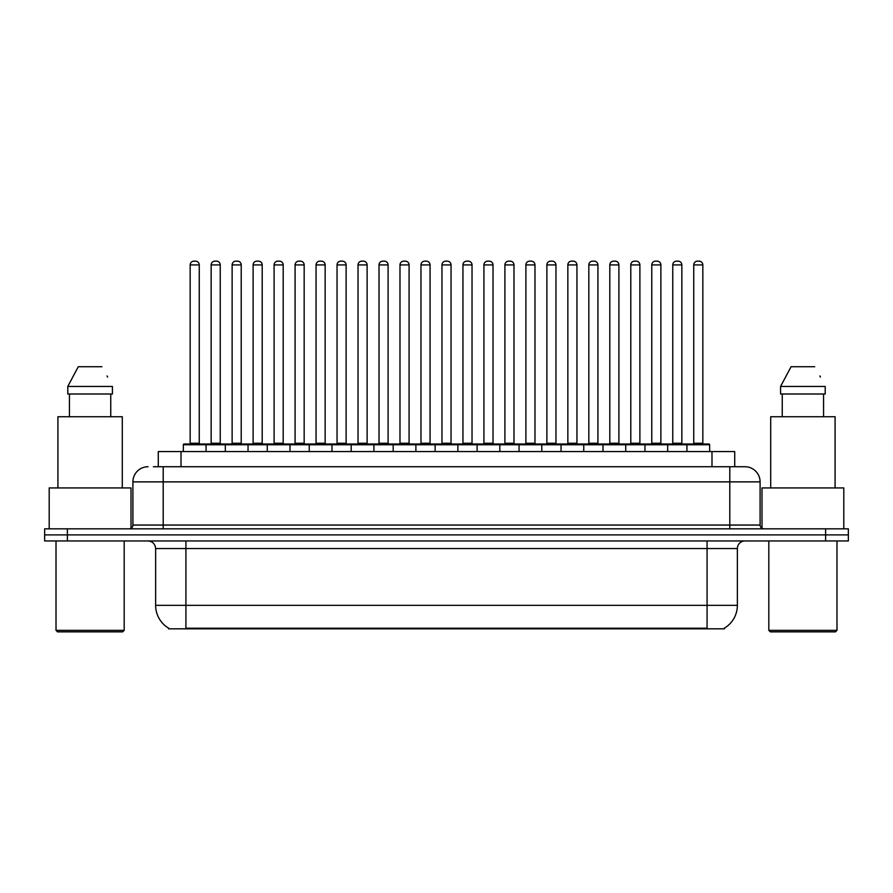 <?xml version="1.0" encoding="UTF-8"?>
<svg xmlns="http://www.w3.org/2000/svg" width="893" height="893" viewBox="0 0 893 893"><rect width="100%" height="100%" fill="white"/><g stroke="black" fill="none" stroke-linecap="round" stroke-linejoin="round"><path stroke-width="1.34" d="M158.284 466.726L158.284 451.579L734.716 451.579L734.716 466.726M724.502 628.08L724.502 628.828L168.498 628.828L168.498 628.08M168.721 628.214A26.511 26.511 0 0 1 155.628 605.342L185.923 605.342L185.923 628.214L707.077 628.214L707.077 605.342L737.372 605.342L737.372 548.536A7.579 7.579 0 0 1 744.952 540.957M155.628 605.342L155.628 548.536C155.17 543.937 152.647 541.404 148.048 540.957M724.279 628.214A26.511 26.511 0 0 0 737.372 605.342M67.377 528.835L848.35 528.835L848.35 534.896L44.65 534.896L44.65 540.957L67.377 540.957L67.377 534.896L44.65 534.896L44.65 528.835L67.377 528.835L67.377 534.896L848.35 534.896L848.35 540.957L67.377 540.957M153.696 466.726L739.65 466.726M153.35 466.726L163.196 466.726L163.196 481.874L132.901 481.874L132.901 525.051A3.784 3.784 0 0 1 129.105 528.835M148.048 466.726A15.148 15.148 0 0 0 132.901 481.874M744.952 466.726A15.148 15.148 0 0 1 760.099 481.874L729.804 481.874L729.804 466.726L744.717 466.726M760.099 481.874L760.099 525.051C760.3 527.328 761.573 528.589 763.895 528.835M686.929 451.579L686.929 444.759A0.759 0.759 0 0 1 687.688 444L708.897 444A0.759 0.759 0 0 1 709.656 444.759L183.344 444.759A0.759 0.759 0 0 1 184.103 444L205.312 444A0.759 0.759 0 0 1 206.071 444.759L206.071 451.579M199.251 264.931L190.164 264.931A3.784 3.784 0 0 1 193.948 261.147L195.467 261.147A3.784 3.784 0 0 1 199.251 264.931L199.251 443.241A0.759 0.759 0 0 0 200.01 444M190.164 264.931L190.164 443.241A0.759 0.759 0 0 1 189.405 444M183.344 444.759L183.344 451.579M227.056 444.759A0.759 0.759 0 0 0 226.297 444L205.089 444M211.15 264.931A3.784 3.784 0 0 1 214.934 261.147L216.452 261.147A3.784 3.784 0 0 1 220.236 264.931L211.15 264.931L211.15 443.241A0.759 0.759 0 0 1 210.391 444M220.236 264.931L220.236 443.241A0.759 0.759 0 0 0 220.995 444M225.315 451.579L225.315 444.759A0.759 0.759 0 0 1 226.074 444L247.283 444A0.759 0.759 0 0 1 248.042 444.759L248.042 451.579M241.222 264.931L232.124 264.931A3.784 3.784 0 0 1 235.919 261.147L237.426 261.147A3.784 3.784 0 0 1 241.222 264.931L241.222 443.241A0.759 0.759 0 0 0 241.981 444M232.124 264.931L232.124 443.241A0.759 0.759 0 0 1 231.376 444M267.275 451.579L267.275 444.759A0.759 0.759 0 0 1 268.034 444L289.243 444A0.759 0.759 0 0 1 290.002 444.759L290.002 451.579M283.181 264.931L274.095 264.931A3.784 3.784 0 0 1 277.879 261.147L279.397 261.147A3.784 3.784 0 0 1 283.181 264.931L283.181 443.241A0.759 0.759 0 0 0 283.941 444M274.095 264.931L274.095 443.241A0.759 0.759 0 0 1 273.336 444M309.246 451.579L309.246 444.759A0.759 0.759 0 0 1 310.005 444L331.214 444A0.759 0.759 0 0 1 331.962 444.759L331.962 451.579M325.152 264.931L316.055 264.931A3.784 3.784 0 0 1 319.85 261.147L321.357 261.147A3.784 3.784 0 0 1 325.152 264.931L325.152 443.241A0.759 0.759 0 0 0 325.912 444M316.055 264.931L316.055 443.241A0.759 0.759 0 0 1 315.307 444M351.206 451.579L351.206 444.759A0.759 0.759 0 0 1 351.965 444L373.174 444A0.759 0.759 0 0 1 373.933 444.759L373.933 451.579M367.112 264.931L358.026 264.931A3.784 3.784 0 0 1 361.81 261.147L363.328 261.147A3.784 3.784 0 0 1 367.112 264.931L367.112 443.241A0.759 0.759 0 0 0 367.871 444M358.026 264.931L358.026 443.241A0.759 0.759 0 0 1 357.267 444M269.016 444.759A0.759 0.759 0 0 0 268.257 444M247.048 444L268.034 444M253.11 264.931A3.784 3.784 0 0 1 256.905 261.147L258.412 261.147A3.784 3.784 0 0 1 262.207 264.931L253.11 264.931L253.11 443.241A0.759 0.759 0 0 1 252.351 444M262.207 264.931L262.207 443.241A0.759 0.759 0 0 0 262.955 444M310.987 444.759A0.759 0.759 0 0 0 310.228 444M289.019 444L310.005 444M295.081 264.931A3.784 3.784 0 0 1 298.865 261.147L300.383 261.147A3.784 3.784 0 0 1 304.167 264.931L295.081 264.931L295.081 443.241A0.759 0.759 0 0 1 294.322 444M304.167 264.931L304.167 443.241A0.759 0.759 0 0 0 304.926 444M352.947 444.759A0.759 0.759 0 0 0 352.188 444M330.979 444L351.965 444M337.041 264.931A3.784 3.784 0 0 1 340.825 261.147L342.343 261.147A3.784 3.784 0 0 1 346.127 264.931L337.041 264.931L337.041 443.241A0.759 0.759 0 0 1 336.281 444M346.127 264.931L346.127 443.241A0.759 0.759 0 0 0 346.886 444M122.676 631.853L57.532 631.853L56.013 630.346L124.183 630.346L122.676 631.853M56.013 540.957L56.013 630.346M124.183 540.957L124.183 630.346M131.003 528.332L131.003 487.935L49.193 487.935L49.193 528.835M122.296 487.935L122.296 416.73L57.911 416.73L57.911 487.935M110.754 394.003L110.754 416.73L110.754 394.003M67.79 386.435L78.271 366.733L67.79 386.435L67.79 394.003L112.418 394.003L112.418 386.435L67.79 386.435M107.629 377.069L107.026 375.931M69.442 394.003L69.442 416.73M101.925 366.733L78.271 366.733M835.468 631.853L770.324 631.853L768.817 630.346L836.987 630.346L835.468 631.853M768.817 540.957L768.817 630.346M836.987 540.957L836.987 630.346M843.807 528.835L843.807 487.935L761.997 487.935L761.997 528.332M835.089 487.935L835.089 416.73L770.704 416.73L770.704 487.935M780.582 386.435L791.075 366.733L780.582 386.435L780.582 394.003L825.21 394.003L825.21 386.435L780.582 386.435M820.433 377.069L819.83 375.931M782.246 394.003L782.246 416.73M823.558 416.73L823.558 394.003M814.729 366.733L791.075 366.733M393.177 451.579L393.177 444.759A0.759 0.759 0 0 1 393.925 444L415.145 444A0.759 0.759 0 0 1 415.892 444.759L415.892 451.579M409.083 264.931L399.986 264.931A3.784 3.784 0 0 1 403.781 261.147L405.288 261.147A3.784 3.784 0 0 1 409.083 264.931L409.083 443.241A0.759 0.759 0 0 0 409.842 444M399.986 264.931L399.986 443.241A0.759 0.759 0 0 1 399.238 444M435.137 451.579L435.137 444.759A0.759 0.759 0 0 1 435.896 444L457.104 444A0.759 0.759 0 0 1 457.863 444.759L457.863 451.579M451.043 264.931L441.957 264.931A3.784 3.784 0 0 1 445.741 261.147L447.259 261.147A3.784 3.784 0 0 1 451.043 264.931L451.043 443.241A0.759 0.759 0 0 0 451.802 444M441.957 264.931L441.957 443.241A0.759 0.759 0 0 1 441.198 444M477.108 451.579L477.108 444.759A0.759 0.759 0 0 1 477.855 444L499.075 444A0.759 0.759 0 0 1 499.823 444.759L499.823 451.579M493.014 264.931L483.917 264.931A3.784 3.784 0 0 1 487.712 261.147L489.219 261.147A3.784 3.784 0 0 1 493.014 264.931L493.014 443.241A0.759 0.759 0 0 0 493.762 444M483.917 264.931L483.917 443.241A0.759 0.759 0 0 1 483.158 444M394.918 444.759A0.759 0.759 0 0 0 394.159 444M372.95 444L393.925 444M379.012 264.931A3.784 3.784 0 0 1 382.796 261.147L384.314 261.147A3.784 3.784 0 0 1 388.098 264.931L379.012 264.931L379.012 443.241A0.759 0.759 0 0 1 378.252 444M388.098 264.931L388.098 443.241A0.759 0.759 0 0 0 388.857 444M436.878 444.759A0.759 0.759 0 0 0 436.119 444M414.91 444L435.896 444M420.971 264.931A3.784 3.784 0 0 1 424.755 261.147L426.274 261.147A3.784 3.784 0 0 1 430.058 264.931L420.971 264.931L420.971 443.241A0.759 0.759 0 0 1 420.212 444M430.058 264.931L430.058 443.241A0.759 0.759 0 0 0 430.817 444M478.849 444.759A0.759 0.759 0 0 0 478.09 444M456.881 444L477.855 444M462.942 264.931A3.784 3.784 0 0 1 466.726 261.147L468.245 261.147A3.784 3.784 0 0 1 472.029 264.931L462.942 264.931L462.942 443.241A0.759 0.759 0 0 1 462.183 444M472.029 264.931L472.029 443.241A0.759 0.759 0 0 0 472.788 444M519.067 451.579L519.067 444.759A0.759 0.759 0 0 1 519.826 444L541.035 444A0.759 0.759 0 0 1 541.794 444.759L541.794 451.579M534.974 264.931L525.888 264.931A3.784 3.784 0 0 1 529.672 261.147L531.19 261.147A3.784 3.784 0 0 1 534.974 264.931L534.974 443.241A0.759 0.759 0 0 0 535.733 444M525.888 264.931L525.888 443.241A0.759 0.759 0 0 1 525.129 444M561.038 451.579L561.038 444.759A0.759 0.759 0 0 1 561.786 444L582.995 444A0.759 0.759 0 0 1 583.754 444.759L583.754 451.579M576.945 264.931L567.848 264.931A3.784 3.784 0 0 1 571.643 261.147L573.15 261.147A3.784 3.784 0 0 1 576.945 264.931L576.945 443.241A0.759 0.759 0 0 0 577.693 444M567.848 264.931L567.848 443.241A0.759 0.759 0 0 1 567.088 444M602.998 451.579L602.998 444.759A0.759 0.759 0 0 1 603.757 444L624.966 444A0.759 0.759 0 0 1 625.725 444.759L625.725 451.579M618.905 264.931L609.819 264.931A3.784 3.784 0 0 1 613.603 261.147L615.121 261.147A3.784 3.784 0 0 1 618.905 264.931L618.905 443.241A0.759 0.759 0 0 0 619.664 444M609.819 264.931L609.819 443.241A0.759 0.759 0 0 1 609.059 444M644.958 451.579L644.958 444.759A0.759 0.759 0 0 1 645.717 444L666.926 444A0.759 0.759 0 0 1 667.685 444.759L667.685 451.579M660.876 264.931L651.778 264.931A3.784 3.784 0 0 1 655.574 261.147L657.081 261.147A3.784 3.784 0 0 1 660.876 264.931L660.876 443.241A0.759 0.759 0 0 0 661.624 444M651.778 264.931L651.778 443.241A0.759 0.759 0 0 1 651.019 444M702.836 264.931L693.749 264.931A3.784 3.784 0 0 1 697.533 261.147L699.052 261.147A3.784 3.784 0 0 1 702.836 264.931L702.836 443.241A0.759 0.759 0 0 0 703.595 444M693.749 264.931L693.749 443.241A0.759 0.759 0 0 1 692.99 444M709.656 444.759L709.656 451.579M520.809 444.759A0.759 0.759 0 0 0 520.05 444M498.841 444L519.826 444M504.902 264.931A3.784 3.784 0 0 1 508.686 261.147L510.204 261.147A3.784 3.784 0 0 1 513.988 264.931L504.902 264.931L504.902 443.241A0.759 0.759 0 0 1 504.143 444M513.988 264.931L513.988 443.241A0.759 0.759 0 0 0 514.748 444M562.78 444.759A0.759 0.759 0 0 0 562.021 444M540.812 444L561.786 444M546.873 264.931A3.784 3.784 0 0 1 550.657 261.147L552.175 261.147A3.784 3.784 0 0 1 555.959 264.931L546.873 264.931L546.873 443.241A0.759 0.759 0 0 1 546.114 444M555.959 264.931L555.959 443.241A0.759 0.759 0 0 0 556.719 444M604.74 444.759A0.759 0.759 0 0 0 603.981 444M582.772 444L603.757 444M588.833 264.931A3.784 3.784 0 0 1 592.617 261.147L594.135 261.147A3.784 3.784 0 0 1 597.919 264.931L588.833 264.931L588.833 443.241A0.759 0.759 0 0 1 588.074 444M597.919 264.931L597.919 443.241A0.759 0.759 0 0 0 598.678 444M646.711 444.759A0.759 0.759 0 0 0 645.952 444M624.743 444L645.717 444M630.793 264.931A3.784 3.784 0 0 1 634.588 261.147L636.095 261.147A3.784 3.784 0 0 1 639.89 264.931L630.793 264.931L630.793 443.241A0.759 0.759 0 0 1 630.045 444M639.89 264.931L639.89 443.241A0.759 0.759 0 0 0 640.649 444M688.67 444.759A0.759 0.759 0 0 0 687.911 444L666.703 444M672.764 264.931A3.784 3.784 0 0 1 676.548 261.147L678.066 261.147A3.784 3.784 0 0 1 681.85 264.931L672.764 264.931L672.764 443.241A0.759 0.759 0 0 1 672.005 444M681.85 264.931L681.85 443.241A0.759 0.759 0 0 0 682.609 444M704.052 628.828L704.052 628.08M188.948 628.828L188.948 628.08M181.011 466.726L181.011 451.579M711.989 466.726L711.989 451.579M707.077 540.957L707.077 548.536L155.628 548.536M737.372 548.536L707.077 548.536L707.077 605.342L185.923 605.342L185.923 540.957M825.623 540.957L825.623 528.835M163.196 528.835L163.196 525.051L760.099 525.051M132.901 525.051L163.196 525.051L163.196 481.874L729.804 481.874L729.804 528.835M190.164 443.241L199.251 443.241M211.15 443.241L220.236 443.241M232.124 443.241L241.222 443.241M274.095 443.241L283.181 443.241M316.055 443.241L325.152 443.241M358.026 443.241L367.112 443.241M253.11 443.241L262.207 443.241M295.081 443.241L304.167 443.241M337.041 443.241L346.127 443.241M399.986 443.241L409.083 443.241M441.957 443.241L451.043 443.241M483.917 443.241L493.014 443.241M379.012 443.241L388.098 443.241M420.971 443.241L430.058 443.241M462.942 443.241L472.029 443.241M525.888 443.241L534.974 443.241M567.848 443.241L576.945 443.241M609.819 443.241L618.905 443.241M651.778 443.241L660.876 443.241M693.749 443.241L702.836 443.241M504.902 443.241L513.988 443.241M546.873 443.241L555.959 443.241M588.833 443.241L597.919 443.241M630.793 443.241L639.89 443.241M672.764 443.241L681.85 443.241"/></g></svg>

